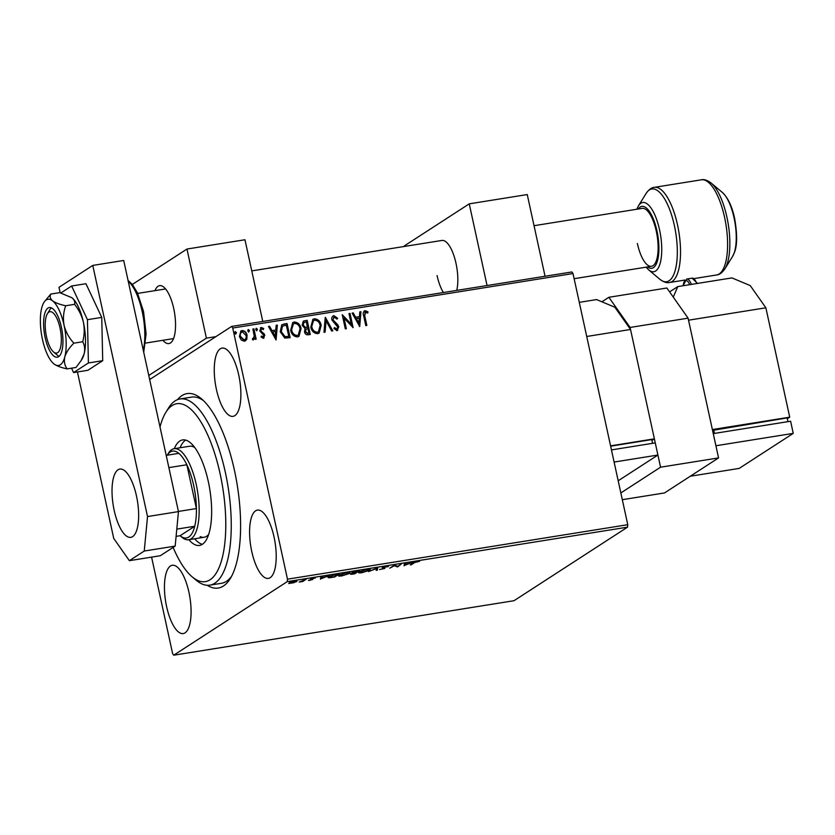 <?xml version="1.0" encoding="UTF-8"?>
<svg xmlns="http://www.w3.org/2000/svg" width="835" height="835" viewBox="0 0 835 835"><rect width="100%" height="100%" fill="white"/><g stroke="black" fill="none" stroke-linecap="round" stroke-linejoin="round"><path stroke-width="1.25" d="M177.5 399.662A98.467 35.039 80.9 0 1 201.444 398.796A98.467 35.039 80.9 0 1 234.426 470.241A98.467 35.039 80.9 0 1 230.241 578.624A98.467 35.039 80.9 0 1 207.216 585.283M173.127 547.426A90.086 32.054 -99.1 0 0 192.196 576.87A90.086 32.054 -99.1 0 0 197.53 580.356A90.086 32.054 -99.1 0 0 225.179 508.536A90.086 32.054 -99.1 0 0 184.618 404.996A90.086 32.054 -99.1 0 0 165.852 412.344L168.545 407.991A94.282 33.546 80.9 0 1 180.026 398.963A94.282 33.546 80.9 0 1 188.178 400.299A94.282 33.546 80.9 0 1 229.583 497.743A94.282 33.546 80.9 0 1 209.846 585.158L221.442 583.3A94.282 33.546 -99.1 0 0 231.566 576.296M251.752 551.476A34.569 12.295 -99.1 0 0 268.369 578.384A34.569 12.295 -99.1 0 0 274.047 537.02A34.569 12.295 -99.1 0 0 257.441 510.112A34.569 12.295 -99.1 0 0 251.752 551.476M216.422 389.444A34.569 12.295 -99.1 0 0 233.038 416.352A34.569 12.295 -99.1 0 0 238.726 374.998A34.569 12.295 -99.1 0 0 222.11 348.091A34.569 12.295 -99.1 0 0 216.422 389.444M166.614 606.648A34.569 12.295 -99.1 0 0 183.23 633.556A34.569 12.295 -99.1 0 0 188.919 592.192A34.569 12.295 -99.1 0 0 172.302 565.285A34.569 12.295 -99.1 0 0 166.614 606.648M294.264 582.611L288.649 583.508L294.463 581.108C296.822 580.836 297.511 581.014 296.498 581.651L294.212 582.392M296.905 581.191L296.498 581.651L296.341 580.962M306.195 579.26L302.74 581.504L299.16 582.047L306.195 579.26M309.9 580.388L308.376 580.388L311.726 579.657L310.463 579.041L315.338 577.997L311.528 578.853L312.781 579.48L309.848 580.168M311.726 579.657L311.695 579.072M336.192 574.459L339.344 573.958L334.605 577.016L329.512 577.757C327.842 577.757 327.581 577.434 328.708 576.787L336.192 574.459M328.061 577.486L328.708 576.787M359.467 570.733L354.739 573.802L352.819 574.104C350.794 574.407 350.147 574.323 350.877 573.843L353.153 572.987L352.224 572.549L359.467 570.733M352.046 571.735L353.153 572.987L352.224 572.549M377.681 567.821L377.295 570.19L376.157 570.368L376.46 568.572L368.444 571.599L377.681 567.821M401.28 564.042L397.596 566.934L394.35 565.733L389.788 568.186L394.517 565.118L397.763 566.318L401.28 564.042M414.452 562.707L411.3 564.742L410.256 564.909L413.45 562.842L419.598 561.308L414.358 562.31M627.523 527.156L514.016 600.709L173.732 655.193L287.25 581.64L287.48 579.177L627.763 524.693L627.523 527.156L287.25 581.64M404.182 565.879L404.401 563.541L405.539 563.354L405.413 564.116L409.213 563.51L413.252 562.122L404.088 565.441M386.386 566.36L388.4 566.547L383.286 567.487L384.872 568.489L379.539 569.501L383.808 568.677L382.253 567.654L386.386 566.36M383.223 567.195L383.161 567.737M383.808 568.677L383.683 567.884M383.609 567.57L382.795 567.466L382.973 568.28L382.253 567.654M369.623 569.313L369.613 570.253L361.972 572.695C358.674 573.081 357.745 572.831 359.186 571.933L366.857 569.491C370.093 569.115 371.011 569.376 369.613 570.253L370.187 569.606M358.591 572.601L359.186 571.933M349.489 572.539L349.489 573.478L341.839 575.92C338.551 576.307 337.622 576.056 339.052 575.158L346.734 572.716C349.959 572.34 350.888 572.591 349.489 573.478L350.063 572.831M338.467 575.826L339.052 575.158M320.556 579.271L320.776 576.933L321.903 576.745L321.778 577.507L325.587 576.902L329.627 575.513L320.463 578.832M149.663 379.539L231.608 326.443L571.891 271.959L573.008 273.546L627.763 524.693M246.836 339.094L244.404 341.264L241.231 340.002L239.415 336.484L240.918 330.963L242.066 330.535C244.77 330.743 246.44 332.32 247.056 335.263L246.836 339.094L245.396 340.92M252.473 338.592L253.245 338.53L254.237 336.056L252.869 329L253.913 328.833L256.168 339.187L255.124 339.354L254.79 337.831L253.36 339.835L252.483 339.605L252.744 338.415L253.391 338.488M261.24 336.255L262.806 337.131L263.776 335.399L259.727 330.806L261.272 327.466L263.714 328.52L263.328 329.575L261.668 328.719L260.76 330.587L264.81 335.179L263.422 338.217L261.094 337.069L261.512 336.077L263.223 336.923M260.603 327.706L263.714 328.52M264.037 337.987L263.422 338.217M283.9 324.032L287.052 323.521L290.142 337.705L284.756 338.039L280.226 331.766L281.781 324.773L287.052 323.521M307.176 320.306L310.265 334.48L308.355 334.783C306.268 335.002 304.973 334 304.472 331.766L305.078 328.552L302.155 325.274L303.345 321.151L307.176 320.306L309.973 334.522M325.399 317.383L332.821 330.869L331.693 331.046L326.057 320.817L325.107 332.1L323.98 332.288L325.212 317.498M348.988 313.605L350.032 313.438L353.121 327.612L344.051 318.125L346.358 328.698L345.314 328.865L342.225 314.691L351.295 324.157L348.988 313.605M365.427 312.102L364.78 315.985L366.836 325.42L365.793 325.587L363.705 316.016C362.724 313.511 363.194 311.716 365.093 310.651L368.005 311.873L367.724 313.052L364.916 312.353M364.279 310.954L368.005 311.873M573.008 273.546L232.725 328.03L287.48 579.177M359.718 326.558L352.12 313.104L353.247 312.927L355.627 317.248L359.436 316.632L359.833 311.873L360.96 311.685L359.718 326.558M334.292 317.091L332.925 319.795L337.768 324.794L338.78 326.871L337.079 330.566L333.937 328.583L334.564 327.581L336.776 329.105L337.747 327.09L331.881 319.941C331.432 317.811 332.111 316.382 333.896 315.651L337.622 318.26L336.923 319.116L334.292 317.091L333.572 317.404M337.778 330.295L337.079 330.566M334.292 327.758L337.069 329.021M333.061 315.964L333.896 315.651L337.622 318.26M321.204 325.326L319.106 333.123L317.697 333.666C313.929 333.363 311.632 331.161 310.808 327.059L312.885 319.335L314.367 318.772C318.093 319.095 320.369 321.287 321.204 325.326L318.97 333.207M301.07 328.552L298.982 336.348L297.573 336.891C293.805 336.589 291.498 334.386 290.674 330.284L292.761 322.56L294.244 321.997C297.97 322.32 300.245 324.502 301.07 328.552L298.846 336.432M276.082 339.949L268.484 326.495L269.621 326.318L272.001 330.639L275.8 330.023L276.197 325.264L277.335 325.076L276.082 339.949M257.42 329.303L256.815 330.618L255.687 329.585L256.303 328.259L257.42 329.303L256.543 330.796M256.042 328.353L257.149 329.481M249.446 330.577L248.83 331.902L247.703 330.858L248.319 329.533L249.446 330.577L248.559 332.079M248.068 329.637L249.174 330.754M236.43 332.664L235.814 333.99L234.698 332.946L235.303 331.62L236.43 332.664L235.553 334.157M235.052 331.714L236.159 332.841M173.732 655.193L172.615 653.607L151.584 557.122M232.725 328.03L231.608 326.443M203.427 400.591A94.282 33.546 -99.1 0 0 191.632 397.105L180.026 398.963M365.156 312.28L364.509 316.162L366.534 325.473M364.143 311.048L364.822 310.829M367.734 312.05L367.525 312.927M352.182 313.229L353.247 312.927M352.975 313.104L355.627 317.248M355.366 317.425L359.436 316.632M359.822 312.008L360.96 311.685M360.699 311.862L359.467 326.454M356.388 318.626L358.622 323.333L359.3 318.166L356.388 318.626L358.893 323.155M349.02 313.73L350.032 313.438M349.761 313.616L352.798 327.539M346.055 328.75L344.051 318.125M342.277 314.92L351.295 324.157M337.35 318.438L336.87 319.022M334.021 317.258L332.925 319.795M332.654 319.972L333.572 321.131M333.301 321.308L337.768 324.794M337.497 324.972L338.78 326.871M338.509 327.038L336.808 330.733M332.925 316.058L333.624 315.818M325.201 317.697L332.487 330.921M324.846 332.142L326.057 320.817M312.749 319.429L314.367 318.772M314.096 318.949C317.822 319.273 320.097 321.454 320.932 325.504M313.396 320.776L311.58 327.07C312.238 330.326 314.064 332.1 317.07 332.393L318.281 331.892M311.852 326.902C312.509 330.149 314.336 331.923 317.331 332.215L318.417 331.808L320.16 325.504C319.513 322.268 317.697 320.504 314.722 320.223L313.522 320.682L311.58 327.07M303.22 321.235L304.472 320.734M304.201 320.911L306.904 320.473M303.804 322.634L302.928 325.274L305.109 327.55L307.332 327.372L306.455 321.924L303.93 322.54L303.199 325.107L305.38 327.372L307.604 327.195M306.038 329.22L305.234 331.756L307.562 333.541L308.908 333.196L307.917 328.646L306.163 329.126L305.506 331.579L307.833 333.363L308.908 333.196M292.626 322.644L294.244 321.997M293.972 322.174C297.698 322.498 299.974 324.679 300.809 328.729M293.262 324.001L291.446 330.295C292.104 333.551 293.941 335.315 296.936 335.618L298.158 335.106M291.718 330.117C292.375 333.374 294.202 335.148 297.208 335.44L298.293 335.033L300.036 328.719C299.379 325.493 297.563 323.73 294.598 323.448L293.398 323.907L291.446 330.295M286.781 323.698L289.839 337.747M281.645 324.857L283.639 324.199M282.501 326.13L280.998 331.777L284.745 336.776L288.785 336.411L286.321 325.149L282.501 326.13L281.27 331.599L285.017 336.609L288.785 336.411M268.546 326.621L269.621 326.318M269.35 326.495L272.001 330.639M271.73 330.817L275.8 330.023M276.187 325.399L277.335 325.076M277.063 325.253L275.842 339.845M272.763 332.017L274.986 336.724L275.675 331.558L272.763 332.017L275.258 336.547M260.468 327.811L261 327.644M263.453 328.698L263.182 329.428M261.397 328.896L260.76 330.587M260.489 330.764L261.219 331.537M260.948 331.714L262.555 332.424M262.294 332.601L264.131 333.635M263.86 333.812L264.81 335.179M264.538 335.357L263.15 338.394M252.901 329.126L253.913 328.833M253.642 329L255.865 339.24M253.088 340.002L254.79 337.831M240.783 331.057L242.066 330.535M241.795 330.712C244.509 330.921 246.168 332.487 246.784 335.44L247.056 335.263M246.784 335.44L246.576 339.271M241.44 332.194L242.348 331.808C240.563 332.622 239.927 334.125 240.459 336.307L244.133 339.991L244.738 339.782M242.077 331.986C240.292 332.8 239.655 334.303 240.188 336.484L243.862 340.169L244.613 339.876M243.862 340.169L244.133 339.991C245.907 339.135 246.534 337.611 246.012 335.42L242.348 331.808M405.257 563.406L405.413 564.116M405.121 564.606L404.161 565.003M405.288 563.531L405.246 565.159L408.284 563.896L405.372 564.356L405.246 565.159M405.194 563.552L405.372 564.356M397.429 566.182L397.596 566.934M397.324 566.14L397.377 566.975M397.199 566.161L394.621 565.107M387.189 566.266L387.315 566.84M382.795 567.466L382.075 566.84M377.357 567.904L377.295 570.19M377.117 569.376L376.303 569.512M359.708 572.111L358.977 572.069M360.146 571.411L359.749 572.299L359.572 571.495M366.356 569.574L360.219 571.766C359.092 572.476 359.812 572.685 362.411 572.392L368.569 570.42L368.861 569.084M368.569 570.42C369.696 569.71 368.976 569.512 366.408 569.804M351.859 573.384L354.176 573.655L355.7 572.664L351.744 573.864L351.566 573.05M353.205 572.079L355.7 572.664M355.658 572.434L357.944 571.213L353.268 572.382L354.05 572.664M339.584 575.336L338.853 575.294M340.022 574.637L339.626 575.524L339.448 574.72M346.233 572.8L340.095 574.991C338.958 575.701 339.688 575.91 342.277 575.618L348.445 573.645L348.738 572.309M348.445 573.645C349.573 572.935 348.853 572.726 346.285 573.019M329.334 576.943C327.664 576.954 327.404 576.63 328.531 575.973M329.668 576.265L330.503 577.371L334.052 576.87L337.81 574.438L333.791 575.138L329.23 577.183L329.053 576.38M321.621 576.797L321.778 577.507M321.496 577.997L320.525 578.394M321.652 576.922L321.611 578.551L324.648 577.288L321.736 577.747L321.611 578.551M321.569 576.943L321.736 577.747M302.625 580.983L302.74 581.504M289.839 582.381L289.578 583.08L289.401 582.266M293.993 581.191L289.912 582.705L291.311 583.154L295.465 581.818L295.6 580.638M295.465 581.818L294.035 581.39M165.852 412.344A90.086 32.054 -99.1 0 0 160.017 426.998M209.846 585.158A94.282 33.546 80.9 0 1 201.694 583.822A94.282 33.546 80.9 0 1 196.11 580.158L192.196 576.87M200.17 536.613A46.092 16.397 -99.1 0 0 204.157 537.26A46.092 16.397 -99.1 0 0 208.687 534.379M194.785 447.56A46.092 16.397 -99.1 0 0 193.563 446.892A46.092 16.397 -99.1 0 0 189.587 446.234L174.118 448.708A46.092 16.397 80.9 0 1 196.267 484.592A46.092 16.397 80.9 0 1 188.689 539.744A46.092 16.397 80.9 0 1 181.978 537.302L180.109 535.726L194.732 526.259A43.994 15.656 -99.1 0 0 196.413 508.557L186.852 464.751A43.994 15.656 -99.1 0 0 178.826 453.342A43.994 15.656 -99.1 0 0 167.157 455.305M194.67 538.784A53.43 19.007 -99.1 0 0 200.703 543.742A53.43 19.007 -99.1 0 0 202.32 544.337M174.296 448.687A53.43 19.007 80.9 0 1 182.625 439.92A53.43 19.007 80.9 0 1 187.238 440.682A53.43 19.007 80.9 0 1 210.702 495.896A53.43 19.007 80.9 0 1 199.513 545.432A53.43 19.007 80.9 0 1 194.899 544.671A53.43 19.007 80.9 0 1 188.867 539.713M185.62 440.097A53.43 19.007 -99.1 0 0 180.089 447.758M178.429 511.438L196.413 508.557A43.994 15.656 -99.1 0 0 193.657 485.344A43.994 15.656 -99.1 0 0 186.852 464.751L168.868 467.621M167.219 455.2L168.503 453.123A46.092 16.397 80.9 0 1 174.118 448.708M176.112 536.373L180.109 535.726A43.994 15.656 -99.1 0 0 194.732 526.259L176.79 529.129M178.826 453.342L166.196 455.367M114.186 510.425A34.569 12.295 -99.1 0 0 130.803 537.343A34.569 12.295 -99.1 0 0 136.481 495.98A34.569 12.295 -99.1 0 0 119.864 469.072A34.569 12.295 -99.1 0 0 114.186 510.425M77.436 371.961L113.737 538.45L129.383 560.682L144.246 551.048L147.524 516.562L92.768 265.415L58.982 287.313L60.172 292.772M129.383 560.682L160.32 555.724L175.183 546.09L144.246 551.048M147.524 516.562L178.46 511.605L123.705 260.468L92.768 265.415M178.46 511.605L175.183 546.09M787.29 418.742L789.722 417.176L765.872 307.802L750.227 285.58L731.93 277.909L677.79 286.582L673.271 297.093M765.872 307.802L688.531 320.191L712.38 429.555L789.722 417.176M787.927 421.654L787.113 417.917L712.558 430.38M669.597 291.885L677.79 286.582M714.457 433.417L713.643 429.681M790.599 421.226L713.267 433.605L715.919 445.754L793.25 433.375L790.599 421.226M690.284 476.232L739.194 468.404L793.25 433.375M162.919 340.294A29.329 10.438 -99.1 0 0 168.889 343.582A29.329 10.438 -99.1 0 0 173.711 308.48A29.329 10.438 -99.1 0 0 159.61 285.654A29.329 10.438 -99.1 0 0 154.966 290.643M262.785 321.454L244.968 239.749L186.967 249.039L132.347 284.432M215.879 336.641L206.402 338.154L148.787 375.489M151.01 378.673L149.528 378.913M186.967 249.039L206.402 338.154M51.77 311.998A20.948 7.452 -99.1 0 0 47.407 313.699A20.948 7.452 -99.1 0 0 45.915 333.562A20.948 7.452 -99.1 0 0 53.534 351.963A20.948 7.452 -99.1 0 0 54.776 352.777A20.948 7.452 -99.1 0 0 61.206 336.067A20.948 7.452 -99.1 0 0 51.77 311.998M59.087 356.294A25.144 8.945 80.9 0 1 58.941 356.232A25.144 8.945 80.9 0 1 57.458 355.261L53.534 351.963M47.407 313.699L50.1 309.347A25.144 8.945 80.9 0 1 51.332 307.854M534.035 225.701L642.188 208.385A29.329 10.438 80.9 0 1 656.289 231.212A29.329 10.438 80.9 0 1 651.467 266.302A29.329 10.438 80.9 0 1 637.366 243.476M601.889 301.8L608.861 297.291L666.862 288.002L688.092 318.166L718.559 457.914L664.514 492.942L622.315 499.695M688.092 318.166L630.091 327.445L660.558 467.193L620.843 492.942M718.559 457.914L660.558 467.193M630.091 327.445L608.861 297.291M45.163 337.643A25.144 8.945 -99.1 0 0 57.25 357.213A25.144 8.945 -99.1 0 0 61.383 327.132A25.144 8.945 -99.1 0 0 49.296 307.562A25.144 8.945 -99.1 0 0 45.163 337.643M74.555 304.337C78.824 309.712 81.788 315.693 83.416 322.279C84.669 328.906 84.429 335.399 82.717 341.755C84.659 345.283 85.128 349.312 84.137 353.852L81.058 360.689L75.985 367.473L67.134 368.893C64.639 365.542 63.857 361.565 64.796 356.942C66.289 352.266 69.305 347.673 73.866 343.175C69.096 338.018 65.829 332.09 64.086 325.379C62.886 318.584 63.429 312.039 65.715 305.756L74.555 304.337C75.213 302.009 74.325 299.807 71.893 297.719L72.186 297.959A33.525 11.93 -99.1 0 0 72.123 297.907M73.866 343.175L82.717 341.755M65.715 305.756C59.932 304.545 55.548 302.896 52.563 300.819C50.152 298.659 49.568 296.404 50.82 294.056L59.661 292.636L71.893 297.719M50.82 294.056L44.485 301.623A33.525 11.93 -99.1 0 0 41.75 307.823A33.525 11.93 -99.1 0 0 42.46 339.386A33.525 11.93 -99.1 0 0 53.983 363.956C56.947 366.022 61.331 367.661 67.134 368.893M81.058 360.689L81.997 359.175A33.525 11.93 -99.1 0 0 84.137 353.852A33.525 11.93 -99.1 0 0 83.416 322.279A33.525 11.93 -99.1 0 0 72.196 297.959L72.186 297.959M53.983 363.956A33.525 11.93 -99.1 0 0 54.536 364.352A33.525 11.93 -99.1 0 0 64.796 356.942A33.525 11.93 -99.1 0 0 64.086 325.379A33.525 11.93 -99.1 0 0 52.563 300.819A33.525 11.93 -99.1 0 0 44.485 301.623M71.528 368.183L73.584 372.577L88.416 362.964L102.715 360.678L101.745 317.394L85.942 283.712L71.633 286.008L60.882 292.97M88.416 362.964L87.435 319.68L101.745 317.394M87.435 319.68L71.633 286.008M73.584 372.577L87.894 370.281L102.715 360.678M437.07 275.55A29.329 10.438 -99.1 0 0 443.375 292.532M456.745 290.392A29.329 10.438 -99.1 0 0 455.993 263.286A29.329 10.438 -99.1 0 0 441.892 240.449L251.763 270.895M545.057 276.249L527.25 194.555L469.249 203.844L404.38 245.876L404.505 246.44M469.249 203.844L487.055 285.539M651.947 440.421L654.379 438.845L630.529 329.47L614.894 307.249L596.587 299.577L579.281 302.353M610.573 445.859L654.379 438.845M652.584 443.322L651.77 439.586L610.646 446.172M586.723 336.484L630.529 329.47M618.192 480.783L657.907 455.044L655.266 442.894L611.46 449.908M657.907 455.044L614.111 462.058M310.964 578.78L311.111 579.427M696.797 283.535A12.567 4.478 -99.1 0 0 692.058 278.159L686.652 279.026A12.567 4.478 80.9 0 1 691.39 284.401M689.7 284.672A11.314 4.029 -99.1 0 0 683.197 285.716M143.276 350.241A41.907 14.905 -99.1 0 0 142.19 311.549A41.907 14.905 -99.1 0 0 128.225 281.218M716.649 274.965A48.19 17.149 -99.1 0 0 724.571 217.309A48.19 17.149 -99.1 0 0 701.41 179.807C704.062 179.107 707.318 180.193 711.18 183.063A46.958 16.71 80.9 0 1 726.909 217.131A46.958 16.71 80.9 0 1 724.916 268.818C722.139 272.753 719.384 274.798 716.649 274.965L694.083 278.577M701.41 179.807L654.348 187.343A48.19 17.149 80.9 0 1 677.509 224.855A48.19 17.149 80.9 0 1 669.587 282.501C666.935 283.201 663.679 282.115 659.817 279.245A46.958 16.71 -99.1 0 0 675.275 270.123A46.958 16.71 -99.1 0 0 674.377 225.544A46.958 16.71 -99.1 0 0 646.081 193.49L638.431 205.859A35.06 12.473 80.9 0 1 659.546 229.792A35.06 12.473 80.9 0 1 660.224 263.067A35.06 12.473 80.9 0 1 648.68 269.872L646.05 267.169M722.317 192.426C727.911 197.676 731.992 206.224 734.56 218.071C737.357 234.03 737.315 245.5 734.435 252.462L732.566 256.449A35.06 12.473 -99.1 0 0 734.059 217.862A35.06 12.473 -99.1 0 0 722.317 192.426L711.18 183.063M647.574 266.929A31.354 11.158 -99.1 0 0 656.936 230.794A31.354 11.158 -99.1 0 0 638.305 209M383.129 567.685L382.952 566.871M383.964 568.489L383.787 567.675M353.09 572.58L352.913 571.777M311.831 579.542L311.653 578.728M311.403 578.999L311.225 578.185M188.689 539.744L204.157 537.26M692.058 278.159L697.549 283.42M683.082 285.737L686.652 279.026M137.691 293.409L165.58 288.941M651.467 266.302L574.125 278.692M145.645 343.06L173.534 338.592M128.047 280.414L132.4 284.505L137.368 292.709L143.557 311.549L146.104 333.958L143.714 352.266M648.68 269.872L659.817 279.245M732.566 256.449L724.916 268.818M669.587 282.501L684.867 280.059M638.431 205.859L636.781 209.251M654.348 187.343C651.613 187.499 648.858 189.555 646.081 193.49"/></g></svg>
